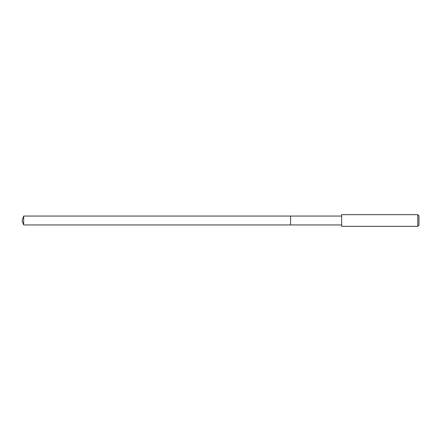 <?xml version="1.0" encoding="UTF-8"?>
<svg xmlns="http://www.w3.org/2000/svg" width="441" height="441" viewBox="0 0 441 441"><rect width="100%" height="100%" fill="white"/><g stroke="black" fill="none" stroke-linecap="round" stroke-linejoin="round"><path stroke-width="0.66" d="M341.643 216.051L23.671 216.051L23.671 224.949L290.591 224.949L290.591 216.051L290.591 224.949L341.643 224.949M23.671 224.949L22.05 220.5L23.671 216.051M341.643 214.668L341.643 226.332L417.781 226.332L417.781 214.668L341.643 214.668M417.781 214.668L418.95 215.831L418.95 225.169L417.781 226.332"/></g></svg>
